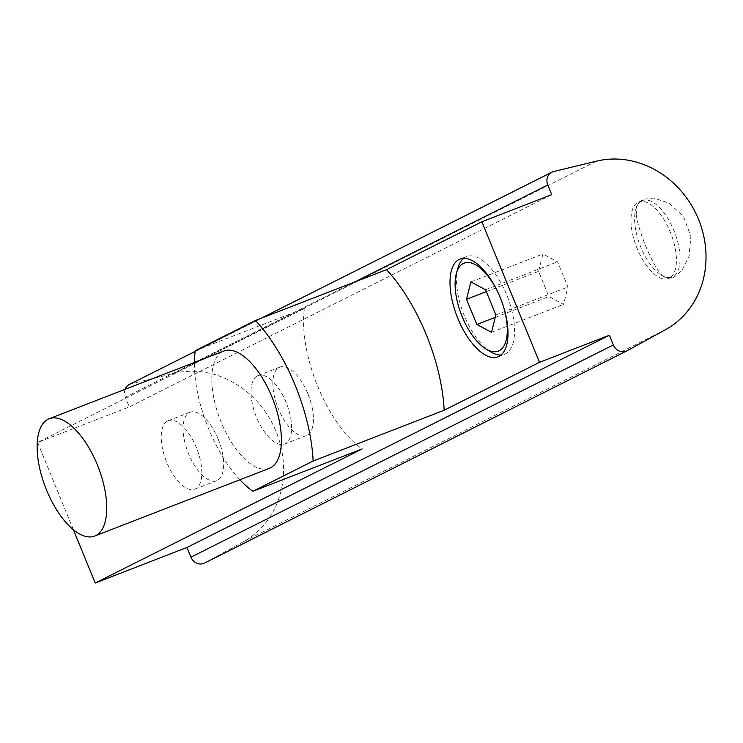 <?xml version="1.0" encoding="UTF-8"?>
<svg xmlns="http://www.w3.org/2000/svg" width="743" height="743" viewBox="0 0 743 743"><rect width="100%" height="100%" fill="white"/><g stroke="black" fill="none" stroke-linecap="round" stroke-linejoin="round"><path stroke-width="0.56" stroke-dasharray="3.71 2.79" d="M627.073 350.77L204.641 563.008L243.184 541.842A91.742 81.888 63.3 0 0 276.043 431.479A91.742 81.888 63.3 0 0 174.094 373.385L131.149 383.806A10.486 9.362 63.3 0 0 129.356 384.465M636.222 214.792L636.742 206.183L642.258 199.495L653.784 198L668.839 203.108L683.384 216.287L690.897 236.413L689.03 256.196L681.879 270.619L673.074 277.975L664.706 277.185C655.4 273.22 638.664 232.661 636.222 214.792M551.743 194.675L129.31 406.913L37.596 442.466L304.435 308.401A94.37 42.388 -111.2 0 0 362.082 448.958M195.26 350.724L304.435 308.401M269.347 468.341A62.914 28.262 68.8 0 1 220.755 421.17A62.914 28.262 68.8 0 1 222.761 351.523A62.914 28.262 68.8 0 1 223.875 351.03M239.887 479.764A94.37 42.388 68.8 0 1 194.415 362.454M125.103 389.323A10.486 9.362 63.3 0 0 125.335 397.217L129.31 406.913M73.39 529.731L37.596 442.466M257.384 375.884A36.695 16.485 68.8 0 1 258.035 375.596A36.695 16.485 68.8 0 1 286.677 403.848A36.695 16.485 68.8 0 1 284.569 444.026A36.695 16.485 68.8 0 1 256.224 416.507A36.695 16.485 68.8 0 1 257.384 375.884M167.621 420.984A36.695 16.485 68.8 0 1 168.271 420.696A36.695 16.485 68.8 0 1 196.904 448.948A36.695 16.485 68.8 0 1 194.805 489.126A36.695 16.485 68.8 0 1 166.451 461.607A36.695 16.485 68.8 0 1 167.621 420.984M218.154 439.02A36.695 16.485 -111.2 0 0 190.106 412.226A36.695 16.485 -111.2 0 0 189.456 412.523A36.695 16.485 -111.2 0 0 188.285 453.137A36.695 16.485 -111.2 0 0 216.64 480.665A36.695 16.485 -111.2 0 0 218.154 439.02M307.927 393.92A36.695 16.485 -111.2 0 0 279.87 367.126A36.695 16.485 -111.2 0 0 279.219 367.413A36.695 16.485 -111.2 0 0 278.058 408.037A36.695 16.485 -111.2 0 0 306.404 435.565A36.695 16.485 -111.2 0 0 307.927 393.92M641.766 200.851A41.079 18.454 68.8 0 1 642.491 200.526A41.079 18.454 68.8 0 1 674.542 232.16A41.079 18.454 68.8 0 1 672.183 277.13A41.079 18.454 68.8 0 1 661.521 275.291A41.079 18.454 68.8 0 1 635.859 209.08A41.079 18.454 68.8 0 1 641.766 200.851M638.116 202.263A41.079 18.454 68.8 0 1 638.85 201.947A41.079 18.454 68.8 0 1 670.901 233.571A41.079 18.454 68.8 0 1 668.542 278.541A41.079 18.454 68.8 0 1 636.816 247.735A41.079 18.454 68.8 0 1 638.116 202.263M463.548 258.36A52.428 23.553 68.8 0 1 465.685 256.957A52.428 23.553 68.8 0 1 466.613 256.539A52.428 23.553 68.8 0 1 507.515 296.912A52.428 23.553 68.8 0 1 504.506 354.3A52.428 23.553 68.8 0 1 501.023 355.024M490.9 351.959A52.428 23.553 68.8 0 1 458.134 267.452M495.256 317.345L548.91 296.55L563.575 304.37L567.921 287.002L557.594 261.815L542.919 253.995L538.582 271.362L548.91 296.55M486.303 291.627L538.582 271.362M491.522 332.297L563.575 304.37M495.86 314.93L567.921 287.002M485.532 289.751L557.594 261.815M470.867 281.931L542.919 253.995M596.527 161.147L174.094 373.385M665.617 329.604L243.184 541.842M553.581 171.568L131.149 383.806M354.504 282.08L125.335 397.217M260.988 318.338L195.168 351.402M194.805 489.126L216.64 480.665M168.271 420.696L190.106 412.226M284.569 444.026L306.404 435.565M258.035 375.596L279.87 367.126M661.521 275.291L664.697 277.204M635.859 209.08L636.714 206.173M668.542 278.541L672.183 277.13M638.85 201.947L642.491 200.526M497.959 356.844L504.506 354.3M460.056 259.084L466.613 256.539"/><path stroke-width="1.11" d="M485.532 289.751L495.86 314.93L491.522 332.297L476.848 324.487L466.52 299.299L470.867 281.931L485.532 289.751M463.298 263.496A47.18 21.194 68.8 0 1 504.469 310.212A47.18 21.194 68.8 0 1 485.996 348.996A47.18 21.194 68.8 0 1 456.508 272.941A47.18 21.194 68.8 0 1 463.298 263.496M481.863 221.767L539.511 362.324L609.39 335.232L613.365 344.928A10.486 9.362 63.3 0 0 626.804 350.91A10.486 9.362 63.3 0 0 627.073 350.77L665.617 329.604A91.742 81.888 63.3 0 0 698.476 219.241A91.742 81.888 63.3 0 0 596.527 161.147L553.581 171.568A10.486 9.362 63.3 0 0 551.789 172.227A10.486 9.362 63.3 0 0 547.767 184.979L551.743 194.675L481.863 221.767L386.509 269.672L255.499 320.465L195.26 350.724A94.37 42.388 68.8 0 0 194.415 362.454M539.511 362.324L444.156 410.229A120.58 54.165 -111.2 0 0 386.509 269.672M255.499 320.465A120.58 54.165 68.8 0 1 313.147 461.022L444.156 410.229M313.147 461.022L252.908 491.281L362.082 448.958L95.243 583.023L186.957 547.47L190.932 557.166A10.486 9.362 63.3 0 0 204.371 563.148A10.486 9.362 63.3 0 0 204.641 563.008M609.39 335.232L186.957 547.47M49.187 418.746L223.875 351.03A62.914 28.262 68.8 0 1 272.96 399.474A62.914 28.262 68.8 0 1 269.347 468.341L94.667 536.065A62.914 28.262 68.8 0 1 46.075 488.885A62.914 28.262 68.8 0 1 48.072 419.247A62.914 28.262 68.8 0 1 49.187 418.746A62.914 28.262 68.8 0 1 98.28 467.189A62.914 28.262 68.8 0 1 94.667 536.065M252.908 491.281A94.37 42.388 68.8 0 1 239.887 479.764M459.128 259.493A52.428 23.553 68.8 0 1 460.056 259.084A52.428 23.553 68.8 0 1 500.968 299.448A52.428 23.553 68.8 0 1 497.959 356.844A52.428 23.553 68.8 0 1 457.465 317.53A52.428 23.553 68.8 0 1 459.128 259.493M195.168 351.402L129.356 384.465A10.486 9.362 63.3 0 0 125.103 389.323M95.243 583.023L73.39 529.731M501.023 355.024A52.428 23.553 68.8 0 1 490.9 351.959L485.996 348.996M456.508 272.941L458.134 267.452A52.428 23.553 68.8 0 1 463.548 258.36M476.848 324.487L495.256 317.345M466.52 299.299L486.303 291.627M613.365 344.928L190.932 557.166M547.767 184.979L354.504 282.08M626.804 350.91L204.371 563.148M551.789 172.227L260.988 318.338"/></g></svg>
